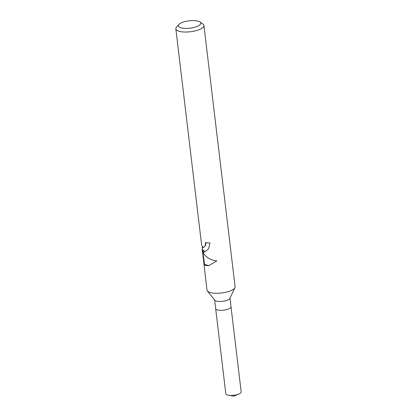 <?xml version="1.0" encoding="UTF-8"?>
<svg xmlns="http://www.w3.org/2000/svg" width="417" height="417" viewBox="0 0 417 417"><rect width="100%" height="100%" fill="white"/><g stroke="black" fill="none" stroke-linecap="round" stroke-linejoin="round"><path stroke-width="0.63" d="M199.957 21.96A11.316 3.701 173.2 0 1 194.134 27.413A11.316 3.701 173.2 0 1 179.414 27.173A11.316 3.701 173.2 0 1 178.872 24.473A11.316 3.701 173.2 0 1 188.844 20.85A11.316 3.701 173.2 0 1 199.722 21.809A11.316 3.701 173.2 0 1 199.957 21.96L202.876 23.983A14.147 4.629 173.2 0 1 203.934 25.473L235.084 286.714A14.147 4.629 173.2 0 1 234.907 287.662L229.861 298.416A7.735 2.528 173.2 0 1 223.356 301.215A7.735 2.528 173.2 0 1 215.339 300.641A7.735 2.528 173.2 0 1 214.818 300.209L207.385 290.946A14.147 4.629 173.2 0 1 206.988 290.06L202.438 250.904M229.986 298.145L231.013 306.745A7.735 2.528 173.2 0 1 225.17 309.935A7.735 2.528 173.2 0 1 216.397 309.492A7.735 2.528 173.2 0 1 215.657 308.575L214.63 299.979M234.907 287.662A14.147 4.629 173.2 0 1 223.012 292.791A14.147 4.629 173.2 0 1 208.344 291.738A14.147 4.629 173.2 0 1 207.385 290.946M203.934 25.473A14.147 4.629 173.2 0 1 193.248 31.311A14.147 4.629 173.2 0 1 177.189 30.498A14.147 4.629 173.2 0 1 175.838 28.82L201.604 244.883L203.089 247.698L203.475 247.667L205.331 245.311L205.534 242.543A14.147 4.629 -6.8 0 0 210.017 242.986L208.474 248.902L204.81 251.91L203.595 251.915L202.177 249.684L203.819 253.802C206.738 257.784 211.08 260.177 216.835 260.979L208.594 265.692L205.211 265.462L204.247 264.435L202.912 255.85M175.838 28.82A14.147 4.629 173.2 0 1 176.516 27.126L178.872 24.473M202.354 249.637L202.261 247.62M205.894 242.611L205.67 245.222L203.475 247.667M204.976 251.863L202.521 249.59L202.177 249.684M202.798 251.925L204.57 264.352L208.766 265.645M204.57 264.352L204.247 264.435M231.018 306.782L241.162 391.85A7.735 2.528 173.2 0 1 238.847 394.018A7.735 2.528 173.2 0 1 228.563 395.243A7.735 2.528 173.2 0 1 226.54 394.597A7.735 2.528 173.2 0 1 225.805 393.684L215.662 308.616M202.521 249.595L202.219 247.072M228.563 395.243L233.885 396.15L238.847 394.018"/></g></svg>
